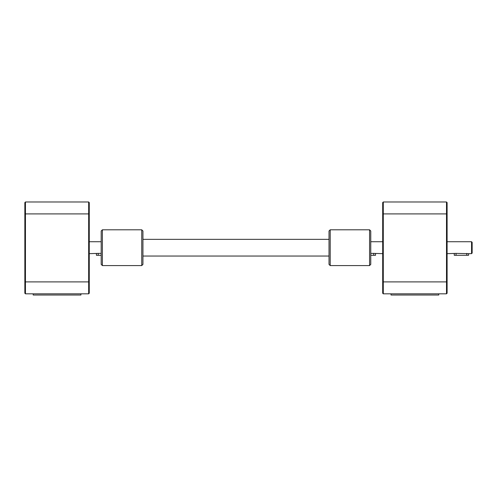 <?xml version="1.0" encoding="UTF-8"?>
<svg xmlns="http://www.w3.org/2000/svg" width="497" height="497" viewBox="0 0 497 497"><rect width="100%" height="100%" fill="white"/><g stroke="black" fill="none" stroke-linecap="round" stroke-linejoin="round"><path stroke-width="0.75" d="M25.446 201.981L88.665 201.981L88.665 213.909L25.446 213.909L25.446 293.826L24.85 293.23L24.85 202.577L25.446 201.981L25.446 213.909L24.85 213.909M88.665 201.981L89.261 202.577L89.261 293.23L88.665 293.826L88.665 213.909L89.261 213.909M88.665 293.826L25.446 293.826M101.189 241.728L89.261 241.728M96.418 253.656L96.418 255.296L98.207 255.296L98.207 253.383L89.261 253.656M98.207 253.383L101.189 253.383M98.207 255.296L101.189 255.296M33.2 293.826L33.2 295.019L80.912 295.019L80.912 293.826M383.286 201.981L383.286 293.826L382.69 293.23L382.69 202.577L383.286 201.981L446.505 201.981L446.505 213.909L382.69 213.909M446.505 201.981L447.101 202.577L447.101 293.23L446.505 293.826L446.505 213.909L447.101 213.909M446.505 293.826L383.286 293.826M447.101 241.728L471.554 241.728L471.554 253.656L468.572 253.656L468.572 255.296L456.047 255.296L456.047 253.383L468.572 253.656M456.047 253.383L447.101 253.656M471.554 253.656L472.15 253.06L472.15 242.325L471.554 241.728M454.258 253.656L454.258 255.296L456.047 255.296M370.762 241.728L382.69 241.728M375.533 253.656L375.533 255.296L373.744 255.296L373.744 253.383L382.69 253.656M373.744 253.383L370.762 253.383M373.744 255.296L370.762 255.296M391.04 293.826L391.04 295.019L438.752 295.019L438.752 293.826M102.382 265.131L102.382 229.8L101.189 230.993L101.189 264.392L102.382 265.584L102.382 265.131M141.744 265.584L142.937 264.392L142.937 230.993L141.744 229.8L141.744 265.584L102.382 265.584M369.569 229.8L369.569 265.584L330.207 265.584L330.207 229.8L369.569 229.8L370.762 230.993L370.762 264.392L369.569 265.584M330.207 229.8L329.014 230.993L329.014 264.392L330.207 265.584M89.261 281.898L24.85 281.898M447.101 281.898L382.69 281.898M466.782 253.383L466.782 255.296M141.744 229.8L102.382 229.8M329.014 239.343L142.937 239.343M329.014 256.042L142.937 256.042"/></g></svg>
